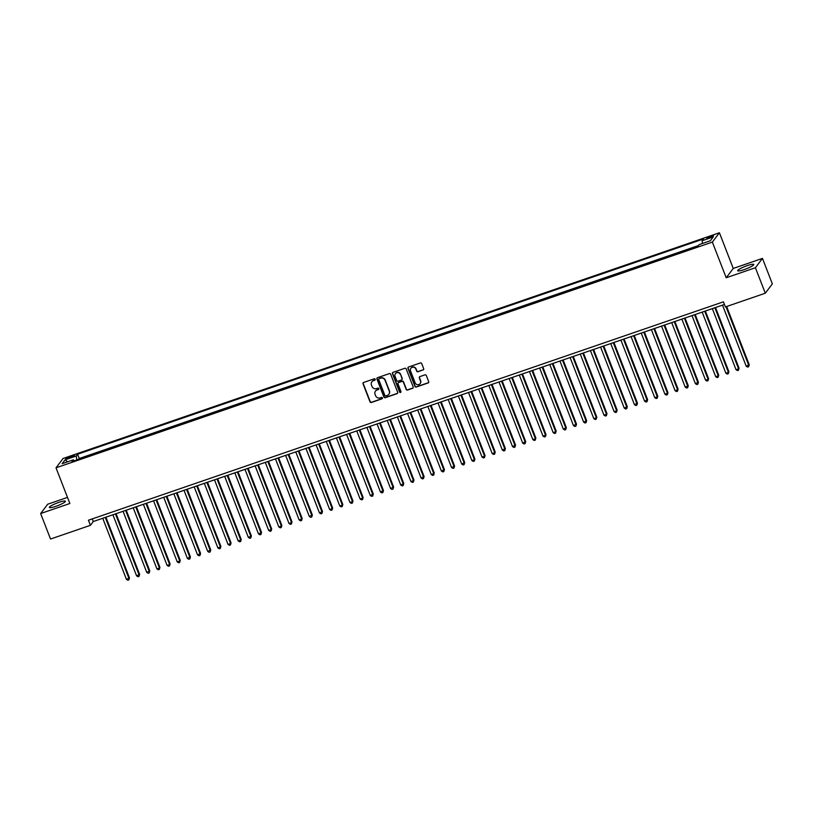 <?xml version="1.0" encoding="UTF-8"?>
<svg xmlns="http://www.w3.org/2000/svg" width="813" height="813" viewBox="0 0 813 813"><rect width="100%" height="100%" fill="white"/><g stroke="black" fill="none" stroke-linecap="round" stroke-linejoin="round"><path stroke-width="1.22" d="M375.2 379.275A0.762 0.732 -142.9 0 0 374.224 378.817L363.635 382.456A1.087 1.037 -142.9 0 0 363.025 383.797L370.006 401.815A1.087 1.037 -142.9 0 0 371.399 402.476L381.988 398.827A0.762 0.732 -142.9 0 0 382.415 397.882A0.762 0.732 -142.9 0 0 381.449 397.425L380.078 397.903A3.476 3.333 -142.9 0 1 375.647 395.789L375.057 394.295A3.476 3.333 -142.9 0 1 377.008 389.996L378.38 389.518A0.762 0.732 -142.9 0 0 378.807 388.584A0.762 0.732 -142.9 0 0 377.842 388.116L376.47 388.594A3.476 3.333 -142.9 0 1 372.029 386.49L371.45 384.986A3.476 3.333 -142.9 0 1 373.401 380.687L374.773 380.22A0.762 0.732 -142.9 0 0 375.2 379.275M747.218 265.638A8.628 1.331 -21.2 0 0 737.676 270.729A8.628 1.331 -21.2 0 0 744.241 269.57A8.628 1.331 -21.2 0 0 753.773 264.479A8.628 1.331 -21.2 0 0 747.218 265.638M58.871 502.373A8.628 1.331 -21.2 0 0 49.339 507.464A8.628 1.331 -21.2 0 0 55.904 506.306A8.628 1.331 -21.2 0 0 65.436 501.215A8.628 1.331 -21.2 0 0 58.871 502.373M710.806 236.187A3.547 0.549 -21.2 0 0 706.893 238.27A3.547 0.549 -21.2 0 0 709.586 237.803A3.547 0.549 -21.2 0 0 713.499 235.709A3.547 0.549 -21.2 0 0 710.806 236.187M423.065 370.017A1.087 1.037 -142.9 0 0 423.675 368.675L421.713 363.614A1.087 1.037 -142.9 0 0 420.331 362.964L408.563 367.009A1.087 1.037 -142.9 0 0 407.953 368.35L414.935 386.358A1.087 1.037 -142.9 0 0 416.317 387.018L428.085 382.974A1.087 1.037 -142.9 0 0 428.695 381.632L426.327 375.525A1.087 1.037 -142.9 0 0 424.945 374.864L419.915 376.602A1.087 1.037 -142.9 0 0 419.305 377.943L420.473 380.972A2.906 2.785 -142.9 0 1 417.445 384.681A2.906 2.785 -142.9 0 1 415.138 382.801L410.545 370.952A2.906 2.785 -142.9 0 1 413.573 367.242A2.906 2.785 -142.9 0 1 415.88 369.112L416.642 371.094A1.087 1.037 -142.9 0 0 418.024 371.744L423.258 369.763A1.087 1.037 -142.9 0 0 423.624 369.539M726.202 277.772L755.409 267.731L765.297 293.208L772.35 283.879L762.462 258.392L733.255 268.442L719.414 232.762L712.361 242.091L726.202 277.772L733.255 268.442M67.499 497.414L47.703 504.212L40.65 513.542L69.857 503.501L56.016 467.821L712.361 242.091M40.65 513.542L50.538 539.029L90.416 525.32L93.271 521.54L724.454 304.458M765.297 293.208L725.42 306.928L723.438 301.826L88.434 520.218L90.416 525.32M390.697 374.285A1.087 1.037 -142.9 0 0 389.315 373.624L377.547 377.669A1.087 1.037 -142.9 0 0 376.937 379.021L383.919 397.029A1.087 1.037 -142.9 0 0 385.311 397.689L397.079 393.644A1.087 1.037 -142.9 0 0 397.679 392.293L390.697 374.285M393.055 372.344L404.823 368.289A1.087 1.037 -142.9 0 1 406.205 368.95L413.187 386.968A1.087 1.037 -142.9 0 1 412.577 388.309L407.547 390.037A1.087 1.037 -142.9 0 1 406.165 389.376L403.329 382.08A1.087 1.037 -142.9 0 0 401.937 381.419L398.604 382.567A1.087 1.037 -142.9 0 0 397.994 383.909L400.941 391.52A0.762 0.732 -142.9 0 1 400.148 392.486A0.762 0.732 -142.9 0 1 399.549 391.998L392.445 373.685A1.087 1.037 -142.9 0 1 393.055 372.344M68.414 458.298L70.65 457.526A3.435 0.528 -21.2 0 0 74.43 455.504A3.435 0.528 -21.2 0 0 71.829 455.961L69.593 456.733A3.435 0.528 -21.2 0 0 65.802 458.756A3.435 0.528 -21.2 0 0 68.414 458.298M719.414 232.762L63.079 458.491L56.016 467.821M702.523 243.433L702.097 240.75L703.428 238.981L77.57 454.233L76.239 455.991L76.869 459.924M702.097 240.75L713.275 236.908L710.369 240.739L699.2 244.581L697.859 246.349L72.001 461.591L73.343 459.833L62.164 463.674L65.06 459.843L76.239 455.991M698.469 245.546L79.237 458.512L78.627 459.315M755.409 267.731L762.462 258.392M92.255 518.907L93.271 521.54M79.237 458.512L77.57 454.233M74.125 460.859L73.343 459.833M67.642 461.784L65.06 459.843M375.189 379.834A0.762 0.732 -142.9 0 1 374.966 379.966L373.594 380.433A3.476 3.333 -142.9 0 0 371.968 381.673M375.576 390.972A3.476 3.333 -142.9 0 1 377.202 389.742L378.573 389.264A0.762 0.732 -142.9 0 0 378.797 389.142M363.259 382.689A1.087 1.037 -142.9 0 0 363.218 383.553L370.2 401.561A1.087 1.037 -142.9 0 0 371.582 402.222L382.181 398.573A0.762 0.732 -142.9 0 0 382.405 398.451M377.171 377.903A1.087 1.037 -142.9 0 0 377.13 378.767L384.112 396.774A1.087 1.037 -142.9 0 0 385.494 397.435L397.262 393.39A1.087 1.037 -142.9 0 0 397.638 393.157M379.183 378.695A0.762 0.732 -142.9 0 0 378.756 379.641L384.895 395.453A0.762 0.732 -142.9 0 0 385.86 395.911L387.303 395.413A3.476 3.333 -142.9 0 0 389.254 391.114L385.067 380.301A3.476 3.333 -142.9 0 0 380.626 378.197L379.376 378.441A0.762 0.732 -142.9 0 0 378.96 378.828M388.929 394.183A3.476 3.333 -142.9 0 0 389.447 390.86L389.254 391.114M379.376 378.441L380.819 377.943A3.476 3.333 -142.9 0 1 385.25 380.057L389.447 390.86M398.228 382.791A1.087 1.037 -142.9 0 1 398.787 382.313L402.13 381.165A1.087 1.037 -142.9 0 1 403.522 381.825L406.348 389.132A1.087 1.037 -142.9 0 0 407.74 389.783L412.77 388.055A1.087 1.037 -142.9 0 0 413.146 387.831M392.679 372.567A1.087 1.037 -142.9 0 0 392.628 373.431L399.732 391.744A0.762 0.732 -142.9 0 0 400.931 392.079M400.382 374.498A2.906 2.785 -142.9 0 0 395.403 373.665A2.906 2.785 -142.9 0 0 395.047 376.328L396.673 380.504A1.087 1.037 -142.9 0 0 398.055 381.165L401.398 380.017A1.087 1.037 -142.9 0 0 402.008 378.675L400.575 374.244A2.906 2.785 -142.9 0 0 395.504 373.533M401.957 379.539A1.087 1.037 -142.9 0 0 402.201 378.421L402.008 378.675M400.575 374.244L402.201 378.421M410.992 368.157A2.906 2.785 -142.9 0 1 416.063 368.858L416.835 370.84A1.087 1.037 -142.9 0 0 418.217 371.49L423.258 369.763M420.219 383.512A2.906 2.785 -142.9 0 0 420.667 380.718L420.473 380.972M419.538 376.826A1.087 1.037 -142.9 0 0 419.488 377.689L420.667 380.718M408.187 367.232A1.087 1.037 -142.9 0 0 408.136 368.096L415.128 386.114A1.087 1.037 -142.9 0 0 416.51 386.764L428.278 382.72A1.087 1.037 -142.9 0 0 428.654 382.496M102.743 518.277L126.442 579.364L129.45 577.86L105.924 517.19M129.45 577.86L128.871 579.893L128.982 578.49L105.284 517.403M128.871 579.893L127.854 580.238L126.442 579.364M112.905 514.781L136.594 575.868L139.612 574.364L116.076 513.694M139.612 574.364L139.033 576.397L139.135 574.994L115.446 513.907M139.033 576.397L138.017 576.742L136.594 575.868M123.068 511.286L146.757 572.382L149.775 570.878L126.239 510.198M149.775 570.878L149.196 572.901L149.297 571.509L125.609 510.412M149.196 572.901L148.179 573.256L146.757 572.382M133.22 507.8L156.919 568.887L159.46 568.013L159.937 567.383L136.401 506.702M159.937 567.383L159.348 569.405L159.46 568.013L135.761 506.926M159.348 569.405L158.342 569.761L156.919 568.887M143.383 504.304L167.082 565.391L169.622 564.517L170.09 563.887L146.564 503.206M170.09 563.887L169.511 565.909L169.622 564.517L145.923 503.43M169.511 565.909L168.494 566.265L167.082 565.391M153.545 500.808L177.234 561.895L179.775 561.021L180.252 560.391L156.716 499.71M180.252 560.391L179.673 562.423L179.775 561.021L156.086 499.934M179.673 562.423L178.657 562.769L177.234 561.895M163.708 497.312L187.397 558.399L190.415 556.895L166.878 496.225M190.415 556.895L189.836 558.927L189.937 557.525L166.248 496.438M189.836 558.927L188.819 559.273L187.397 558.399M173.86 493.816L197.559 554.903L200.577 553.399L177.041 492.729M200.577 553.399L199.998 555.431L200.1 554.029L176.401 492.942M199.998 555.431L198.982 555.777L197.559 554.903M184.023 490.32L207.722 551.417L210.74 549.913L187.203 489.233M210.74 549.913L210.15 551.936L210.262 550.543L186.563 489.446M210.15 551.936L209.134 552.291L207.722 551.417M194.185 486.835L217.874 547.921L220.414 547.047L220.892 546.417L197.356 485.737M220.892 546.417L220.313 548.44L220.414 547.047L196.726 485.961M220.313 548.44L219.297 548.795L217.874 547.921M204.348 483.339L228.036 544.425L230.577 543.551L231.055 542.921L207.518 482.241M231.055 542.921L230.475 544.944L230.577 543.551L206.888 482.465M230.475 544.944L229.459 545.299L228.036 544.425M214.5 479.843L238.199 540.93L240.739 540.056L241.217 539.426L217.681 478.745M241.217 539.426L240.638 541.458L240.739 540.056L217.041 478.969M240.638 541.458L239.622 541.804L238.199 540.93M224.662 476.347L248.361 537.434L251.38 535.93L227.843 475.259M251.38 535.93L250.79 537.962L250.902 536.56L227.203 475.473M250.79 537.962L249.774 538.308L248.361 537.434M234.825 472.851L258.514 533.938L261.532 532.434L237.996 471.764M261.532 532.434L260.953 534.466L261.054 533.064L237.366 471.977M260.953 534.466L259.936 534.812L258.514 533.938M244.987 469.355L268.676 530.442L271.217 529.578L271.694 528.938L248.158 468.268M271.694 528.938L271.115 530.97L271.217 529.578L247.528 468.481M271.115 530.97L270.099 531.316L268.676 530.442M255.14 465.869L278.839 526.956L281.379 526.082L281.857 525.452L258.321 464.772M281.857 525.452L281.278 527.474L281.379 526.082L257.68 464.995M281.278 527.474L280.261 527.83L278.839 526.956M265.302 462.373L289.001 523.46L291.542 522.586L292.019 521.956L268.483 461.276M292.019 521.956L291.43 523.979L291.542 522.586L267.843 461.499M291.43 523.979L290.414 524.334L289.001 523.46M275.465 458.878L299.154 519.964L301.694 519.09L302.172 518.46L278.635 457.78M302.172 518.46L301.593 520.493L301.694 519.09L278.005 458.004M301.593 520.493L300.576 520.838L299.154 519.964M285.627 455.382L309.316 516.468L312.334 514.964L288.798 454.294M312.334 514.964L311.755 516.997L311.857 515.594L288.168 454.508M311.755 516.997L310.739 517.342L309.316 516.468M295.78 451.886L319.479 512.973L322.497 511.468L298.96 450.798M322.497 511.468L321.918 513.501L322.019 512.099L298.32 451.012M321.918 513.501L320.901 513.846L319.479 512.973M305.942 448.39L329.641 509.477L332.182 508.613L332.659 507.973L309.123 447.302M332.659 507.973L332.07 510.005L332.182 508.613L308.483 447.516M332.07 510.005L331.054 510.351L329.641 509.477M316.105 444.904L339.793 505.991L342.334 505.117L342.812 504.487L319.275 443.807M342.812 504.487L342.232 506.509L342.334 505.117L318.645 444.03M342.232 506.509L341.216 506.865L339.793 505.991M326.267 441.408L349.956 502.495L352.496 501.621L352.974 500.991L329.438 440.311M352.974 500.991L352.395 503.013L352.496 501.621L328.808 440.534M352.395 503.013L351.379 503.369L349.956 502.495M336.419 437.912L360.118 498.999L362.659 498.125L363.137 497.495L339.6 436.815M363.137 497.495L362.557 499.528L362.659 498.125L338.96 437.038M362.557 499.528L361.541 499.873L360.118 498.999M346.582 434.416L370.281 495.503L373.299 493.999L349.763 433.329M373.299 493.999L372.71 496.032L372.821 494.629L349.123 433.542M372.71 496.032L371.693 496.377L370.281 495.503M356.744 430.92L380.443 492.007L383.451 490.503L359.925 429.833M383.451 490.503L382.872 492.536L382.974 491.133L359.285 430.047M382.872 492.536L381.856 492.881L380.443 492.007M366.907 427.425L390.596 488.511L393.614 487.007L370.078 426.337M393.614 487.007L393.035 489.04L393.136 487.637L369.448 426.551M393.035 489.04L392.018 489.385L390.596 488.511M377.059 423.929L400.758 485.026L403.776 483.522L380.24 422.841M403.776 483.522L403.197 485.544L403.299 484.152L379.6 423.065M403.197 485.544L402.181 485.9L400.758 485.026M387.222 420.443L410.921 481.53L413.461 480.656L413.939 480.026L390.403 419.345M413.939 480.026L413.35 482.048L413.461 480.656L389.762 419.569M413.35 482.048L412.333 482.404L410.921 481.53M397.384 416.947L421.083 478.034L424.091 476.53L400.565 415.85M424.091 476.53L423.512 478.562L423.614 477.16L399.925 416.073M423.512 478.562L422.496 478.908L421.083 478.034M407.547 413.451L431.236 474.538L433.776 473.664L434.254 473.034L410.717 412.354M434.254 473.034L433.675 475.066L433.776 473.664L410.087 412.577M433.675 475.066L432.658 475.412L431.236 474.538M417.699 409.955L441.398 471.042L444.416 469.538L420.88 408.868M444.416 469.538L443.837 471.57L443.939 470.168L420.24 409.081M443.837 471.57L442.821 471.916L441.398 471.042M427.862 406.459L451.561 467.546L454.579 466.042L431.042 405.372M454.579 466.042L453.989 468.075L454.101 466.672L430.402 405.585M453.989 468.075L452.973 468.42L451.561 467.546M438.024 402.963L461.723 464.06L464.731 462.556L441.205 401.876M464.731 462.556L464.152 464.579L464.253 463.186L440.565 402.1M464.152 464.579L463.136 464.934L461.723 464.06M448.187 399.478L471.875 460.565L474.416 459.691L474.894 459.06L451.357 398.38M474.894 459.06L474.314 461.083L474.416 459.691L450.727 398.604M474.314 461.083L473.298 461.438L471.875 460.565M458.349 395.982L482.038 457.069L484.578 456.195L485.056 455.565L461.52 394.884M485.056 455.565L484.477 457.597L484.578 456.195L460.88 395.108M484.477 457.597L483.461 457.943L482.038 457.069M468.501 392.486L492.2 453.573L494.741 452.699L495.219 452.069L471.682 391.388M495.219 452.069L494.629 454.101L494.741 452.699L471.042 391.612M494.629 454.101L493.613 454.447L492.2 453.573M478.664 388.99L502.363 450.077L505.371 448.573L481.845 387.903M505.371 448.573L504.792 450.605L504.903 449.203L481.205 388.116M504.792 450.605L503.775 450.951L502.363 450.077M488.826 385.494L512.515 446.581L515.533 445.077L491.997 384.407M515.533 445.077L514.954 447.109L515.056 445.707L491.367 384.62M514.954 447.109L513.938 447.455L512.515 446.581M498.989 381.998L522.678 443.095L525.696 441.591L502.16 380.911M525.696 441.591L525.117 443.613L525.218 442.221L501.519 381.124M525.117 443.613L524.1 443.969L522.678 443.095M509.141 378.512L532.84 439.599L535.381 438.725L535.858 438.095L512.322 377.415M535.858 438.095L535.269 440.118L535.381 438.725L511.682 377.639M535.269 440.118L534.253 440.473L532.84 439.599M519.304 375.017L543.003 436.103L545.543 435.229L546.011 434.599L522.485 373.919M546.011 434.599L545.432 436.632L545.543 435.229L521.844 374.143M545.432 436.632L544.415 436.977L543.003 436.103M529.466 371.521L553.155 432.607L555.696 431.733L556.173 431.103L532.637 370.423M556.173 431.103L555.594 433.136L555.696 431.733L532.007 370.647M555.594 433.136L554.578 433.481L553.155 432.607M539.629 368.025L563.318 429.112L566.336 427.608L542.799 366.937M566.336 427.608L565.757 429.64L565.858 428.238L542.159 367.151M565.757 429.64L564.74 429.986L563.318 429.112M549.781 364.529L573.48 425.616L576.498 424.112L552.962 363.441M576.498 424.112L575.909 426.144L576.021 424.742L552.322 363.655M575.909 426.144L574.903 426.49L573.48 425.616M559.944 361.033L583.643 422.13L586.651 420.626L563.124 359.946M586.651 420.626L586.071 422.648L586.183 421.256L562.484 360.159M586.071 422.648L585.055 423.004L583.643 422.13M570.106 357.547L593.795 418.634L596.336 417.76L596.813 417.13L573.277 356.45M596.813 417.13L596.234 419.152L596.336 417.76L572.647 356.673M596.234 419.152L595.218 419.508L593.795 418.634M580.269 354.051L603.957 415.138L606.498 414.264L606.976 413.634L583.439 352.954M606.976 413.634L606.396 415.656L606.498 414.264L582.809 353.177M606.396 415.656L605.38 416.012L603.957 415.138M590.421 350.555L614.12 411.642L616.66 410.768L617.138 410.138L593.602 349.458M617.138 410.138L616.559 412.171L616.66 410.768L592.962 349.681M616.559 412.171L615.543 412.516L614.12 411.642M600.583 347.06L624.282 408.146L627.29 406.642L603.764 345.972M627.29 406.642L626.711 408.675L626.823 407.272L603.124 346.186M626.711 408.675L625.695 409.02L624.282 408.146M610.746 343.564L634.435 404.65L637.453 403.146L613.917 342.476M637.453 403.146L636.874 405.179L636.975 403.776L613.287 342.69M636.874 405.179L635.857 405.524L634.435 404.65M620.908 340.068L644.597 401.165L647.615 399.661L624.079 338.98M647.615 399.661L647.036 401.683L647.138 400.291L623.449 339.194M647.036 401.683L646.02 402.039L644.597 401.165M631.061 336.582L654.76 397.669L657.3 396.795L657.778 396.165L634.242 335.484M657.778 396.165L657.199 398.187L657.3 396.795L633.601 335.708M657.199 398.187L656.182 398.543L654.76 397.669M641.223 333.086L664.922 394.173L667.463 393.299L667.94 392.669L644.404 331.989M667.94 392.669L667.351 394.691L667.463 393.299L643.764 332.212M667.351 394.691L666.335 395.047L664.922 394.173M651.386 329.59L675.075 390.677L677.615 389.803L678.093 389.173L654.556 328.493M678.093 389.173L677.514 391.205L677.615 389.803L653.926 328.716M677.514 391.205L676.497 391.551L675.075 390.677M661.548 326.094L685.237 387.181L688.255 385.677L664.719 325.007M688.255 385.677L687.676 387.71L687.778 386.307L664.089 325.22M687.676 387.71L686.66 388.055L685.237 387.181M671.701 322.598L695.4 383.685L698.418 382.181L674.881 321.511M698.418 382.181L697.839 384.214L697.94 382.811L674.241 321.724M697.839 384.214L696.822 384.559L695.4 383.685M681.863 319.103L705.562 380.189L708.103 379.325L708.58 378.685L685.044 318.015M708.58 378.685L707.991 380.718L708.103 379.325L684.404 318.229M707.991 380.718L706.975 381.073L705.562 380.189M692.026 315.617L715.714 376.704L718.255 375.83L718.733 375.2L695.196 314.519M718.733 375.2L718.153 377.222L718.255 375.83L694.566 314.743M718.153 377.222L717.137 377.578L715.714 376.704M702.188 312.121L725.877 373.208L728.418 372.334L728.895 371.704L705.359 311.023M728.895 371.704L728.316 373.726L728.418 372.334L704.729 311.247M728.316 373.726L727.3 374.082L725.877 373.208M712.34 308.625L736.039 369.712L738.58 368.838L739.058 368.208L715.521 307.527M739.058 368.208L738.478 370.24L738.58 368.838L714.881 307.751M738.478 370.24L737.462 370.586L736.039 369.712M722.503 305.129L746.202 366.216L749.22 364.712L726.639 306.511M749.22 364.712L748.631 366.744L748.743 365.342L725.999 306.725M748.631 366.744L747.614 367.09L746.202 366.216M69.989 457.749L69.593 456.733M72.205 456.926L71.829 455.961"/></g></svg>
